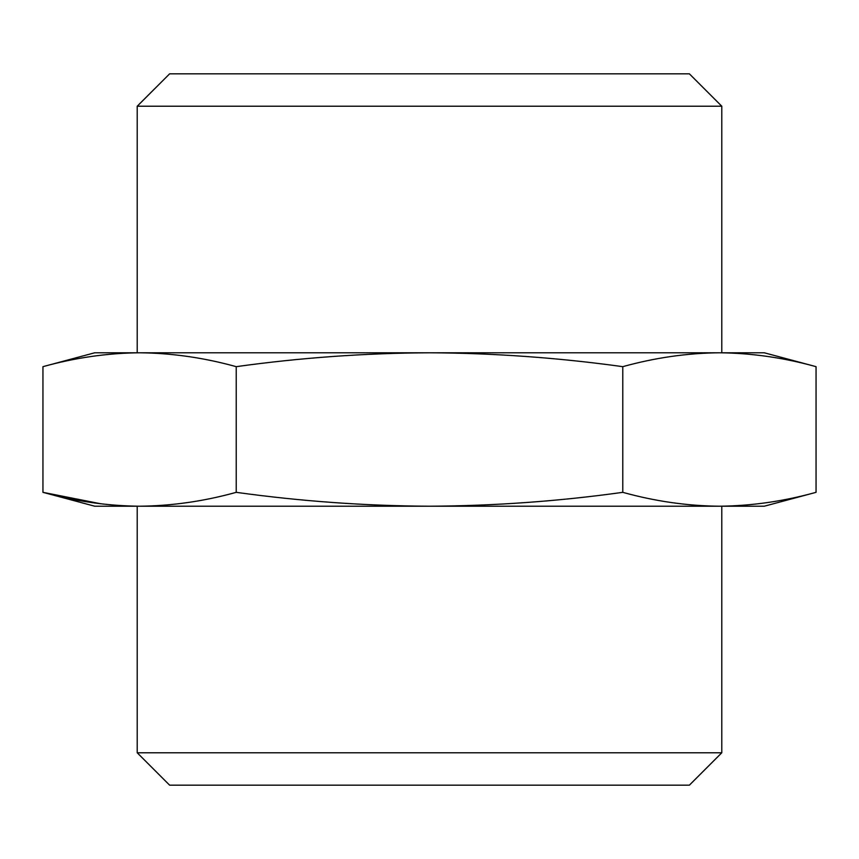 <?xml version="1.0" encoding="UTF-8"?>
<svg xmlns="http://www.w3.org/2000/svg" width="859" height="859" viewBox="0 0 859 859"><rect width="100%" height="100%" fill="white"/><g stroke="black" fill="none" stroke-linecap="round" stroke-linejoin="round"><path stroke-width="1.29" d="M816.05 366.664L764.263 352.781L719.413 352.781C751.625 353.092 783.837 357.72 816.05 366.664L816.05 492.336C783.837 501.28 751.625 505.908 719.413 506.219C687.2 505.908 654.987 501.28 622.775 492.336C558.887 501.248 494.462 505.876 429.5 506.219C365.064 505.887 300.639 501.259 236.225 492.336C204.012 501.28 171.8 505.908 139.588 506.219C107.375 505.908 75.162 501.28 42.95 492.336L100.933 503.814M137.215 106.226L169.631 73.82L689.369 73.82L721.785 106.226L137.215 106.226L137.215 352.781L139.588 352.781C171.8 353.092 204.012 357.72 236.225 366.664C300.113 357.752 364.538 353.124 429.5 352.781C493.936 353.113 558.361 357.741 622.775 366.664C654.987 357.72 687.2 353.092 719.413 352.781L94.737 352.781L42.95 366.664C75.162 357.72 107.375 353.092 139.588 352.781C107.375 353.092 75.162 357.72 42.95 366.664L42.95 492.336L94.737 506.219L139.588 506.219L137.215 506.219L137.215 752.774L721.785 752.774L689.369 785.18L169.631 785.18L137.215 752.774M721.785 106.226L721.785 352.781L719.413 352.781M622.775 366.664L622.775 492.336M236.225 366.664L236.225 492.336M721.785 752.774L721.785 506.219L139.588 506.219M816.05 492.336L764.263 506.219L719.413 506.219"/></g></svg>
